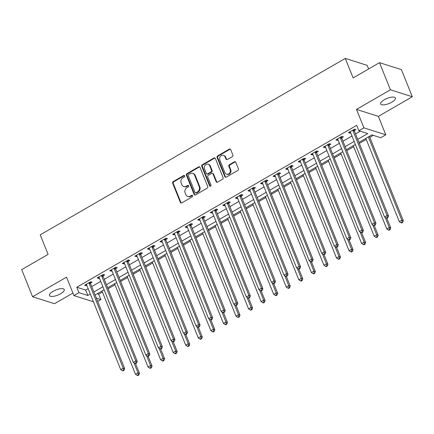 <?xml version="1.0" encoding="UTF-8"?>
<svg xmlns="http://www.w3.org/2000/svg" width="434" height="434" viewBox="0 0 434 434"><rect width="100%" height="100%" fill="white"/><g stroke="black" fill="none" stroke-linecap="round" stroke-linejoin="round"><path stroke-width="0.65" d="M184.689 175.857A0.857 0.743 -72.4 0 0 183.696 175.51L173.215 181.575A1.221 1.058 -72.4 0 0 172.656 183.208L180.36 202.38A1.221 1.058 -72.4 0 0 181.775 202.873L192.257 196.808A0.857 0.743 -72.4 0 0 191.66 195.316L190.304 196.103A3.911 3.391 -72.4 0 1 187.748 196.423A3.911 3.391 -72.4 0 1 185.774 194.519L185.134 192.924A3.911 3.391 -72.4 0 1 186.918 187.689L188.28 186.908A0.857 0.743 -72.4 0 0 187.678 185.416L186.322 186.197A3.911 3.391 -72.4 0 1 183.766 186.517A3.911 3.391 -72.4 0 1 181.797 184.618L181.152 183.018A3.911 3.391 -72.4 0 1 182.942 177.788L184.298 177.001A0.857 0.743 -72.4 0 0 184.689 175.857M184.526 175.613A0.857 0.743 -72.4 0 0 184.287 175.699L173.806 181.765A1.221 1.058 -72.4 0 0 173.247 183.398L180.951 202.564A1.221 1.058 -72.4 0 0 181.287 203.014M192.49 195.414A0.857 0.743 -72.4 0 0 192.251 195.506L190.895 196.287L190.304 196.103M188.508 185.513A0.857 0.743 -72.4 0 0 188.269 185.6L186.913 186.387L186.322 186.197M384.253 99.766A7.969 2.74 158.1 0 0 380.645 103.943A7.969 2.74 158.1 0 0 391.826 102.174A7.969 2.74 158.1 0 0 395.434 97.997A7.969 2.74 158.1 0 0 384.253 99.766M53.078 291.333A7.969 2.74 158.1 0 0 49.471 295.505A7.969 2.74 158.1 0 0 60.646 293.737A7.969 2.74 158.1 0 0 64.254 289.565A7.969 2.74 158.1 0 0 53.078 291.333M232.32 156.641A1.221 1.058 -72.4 0 0 232.879 155.003L230.714 149.627A1.221 1.058 -72.4 0 0 229.304 149.133L217.662 155.866A1.221 1.058 -72.4 0 0 217.103 157.504L224.807 176.671A1.221 1.058 -72.4 0 0 226.222 177.164L237.865 170.426A1.221 1.058 -72.4 0 0 238.423 168.793L235.808 162.3A1.221 1.058 -72.4 0 0 234.393 161.806L229.412 164.687A1.221 1.058 -72.4 0 0 228.854 166.32L230.15 169.542A3.271 2.832 -72.4 0 1 229.602 173.085A3.271 2.832 -72.4 0 1 226.521 174.186A3.271 2.832 -72.4 0 1 224.872 172.596L219.799 159.978A3.271 2.832 -72.4 0 1 220.347 156.435A3.271 2.832 -72.4 0 1 223.429 155.334A3.271 2.832 -72.4 0 1 225.078 156.924L225.924 159.028A1.221 1.058 -72.4 0 0 227.335 159.522L232.32 156.641M379.511 62.664L401.396 69.624L412.3 96.744L390.416 89.789L379.511 62.664L353.13 77.93L345.28 58.4L40.232 234.848L48.082 254.378L21.7 269.639L32.604 296.758L66.527 277.136L73.937 295.581L78.961 292.673L76.785 287.248L356.699 125.334L358.88 130.759L363.909 127.851L385.793 134.811L380.764 137.719L371.895 134.898L358.934 142.39M390.416 89.789L356.493 109.411L363.909 127.851M200.036 167.372A1.221 1.058 -72.4 0 0 198.62 166.878L186.978 173.616A1.221 1.058 -72.4 0 0 186.419 175.249L194.123 194.416A1.221 1.058 -72.4 0 0 195.539 194.909L207.181 188.177A1.221 1.058 -72.4 0 0 207.74 186.539L200.036 167.372M202.32 164.741L213.962 158.009A1.221 1.058 -72.4 0 1 215.373 158.502L223.081 177.669A1.221 1.058 -72.4 0 1 222.523 179.302L217.537 182.182A1.221 1.058 -72.4 0 1 216.127 181.689L213.002 173.915A1.221 1.058 -72.4 0 0 211.586 173.421L208.282 175.336A1.221 1.058 -72.4 0 0 207.723 176.969L210.973 185.063A0.857 0.743 -72.4 0 1 209.595 185.861L201.761 166.374A1.221 1.058 -72.4 0 1 202.32 164.741L202.911 164.925L214.553 158.193L213.962 158.009M32.604 296.758L54.489 303.719L72.923 293.053M76.785 287.248L85.655 290.069L88.151 288.626M91.71 286.57L100.715 281.362M104.274 279.301L113.279 274.093M116.838 272.031L125.838 266.823M129.397 264.767L138.403 259.559M141.961 257.498L150.967 252.29M154.526 250.234L163.531 245.026M167.09 242.964L176.096 237.756M179.654 235.7L188.66 230.487M192.219 228.43L201.224 223.222M204.783 221.161L213.788 215.953M217.347 213.897L226.347 208.689M229.906 206.627L238.912 201.419M242.47 199.363L251.476 194.15M255.035 192.094L264.04 186.886M267.599 184.824L276.604 179.616M280.163 177.56L289.169 172.352M292.728 170.291L301.733 165.083M305.292 163.027L314.297 157.819M317.856 155.757L326.862 150.549M330.42 148.488L339.421 143.28M342.979 141.224L351.985 136.016M355.544 133.954L360.296 131.209M90.494 283.163L92.127 282.219L90.646 281.747L84.619 285.236L86.095 285.708L86.811 285.295M103.053 275.894L104.692 274.95L103.211 274.478L97.183 277.966L98.659 278.438L99.375 278.026M115.618 268.63L117.256 267.68L115.775 267.214L109.748 270.702L111.223 271.169L111.934 270.756M128.182 261.36L129.82 260.416L128.339 259.944L122.307 263.433L123.788 263.905L124.498 263.492M140.746 254.096L142.379 253.147L140.904 252.675L134.871 256.163L136.352 256.635L137.063 256.223M153.311 246.827L154.943 245.883L153.468 245.411L147.435 248.899L148.916 249.371L149.627 248.959M165.875 239.557L167.508 238.613L166.032 238.141L160 241.629L161.481 242.101L162.191 241.689M178.439 232.293L180.072 231.344L178.596 230.877L172.564 234.365L174.045 234.832L174.756 234.42M191.003 225.024L192.636 224.08L191.155 223.608L185.128 227.096L186.604 227.568L187.32 227.156M203.568 217.759L205.201 216.81L203.72 216.344L197.692 219.832L199.168 220.298L199.884 219.886M216.127 210.49L217.765 209.546L216.284 209.074L210.257 212.562L211.732 213.034L212.448 212.622M228.691 203.221L230.329 202.277L228.848 201.805L222.816 205.293L224.297 205.765L225.007 205.353M241.255 195.956L242.894 195.007L241.412 194.541L235.38 198.029L236.861 198.495L237.572 198.088M253.819 188.687L255.452 187.743L253.977 187.271L247.944 190.759L249.425 191.231L250.136 190.819M266.384 181.423L268.017 180.473L266.541 180.007L260.508 183.495L261.99 183.962L262.7 183.549M278.948 174.153L280.581 173.209L279.105 172.737L273.073 176.226L274.554 176.698L275.264 176.285M291.512 166.884L293.145 165.94L291.67 165.468L285.637 168.956L287.113 169.428L287.829 169.016M304.077 159.62L305.71 158.676L304.229 158.204L298.201 161.692L299.677 162.164L300.393 161.752M316.636 152.35L318.274 151.406L316.793 150.934L310.766 154.423L312.241 154.895L312.957 154.482M329.2 145.086L330.838 144.137L329.357 143.67L323.33 147.159L324.806 147.625L325.516 147.213M341.764 137.817L343.402 136.873L341.921 136.401L335.889 139.889L337.37 140.361L338.081 139.949M354.328 130.553L355.961 129.603L354.486 129.137L348.453 132.625L349.934 133.092L350.645 132.679M97.254 293.758L98.67 294.209L102.419 292.039M108.077 288.767L114.983 284.769M120.641 281.498L127.547 277.505M133.205 274.228L140.106 270.236M145.77 266.964L152.67 262.971M158.334 259.695L165.235 255.702M170.893 252.431L177.799 248.432M183.457 245.161L190.363 241.168M196.022 237.892L202.928 233.899M208.586 230.628L215.492 226.635M221.15 223.358L228.056 219.365M233.714 216.094L240.615 212.101M246.279 208.825L253.179 204.832M258.843 201.56L265.744 197.562M271.402 194.291L278.308 190.298M283.966 187.021L290.872 183.029M296.531 179.757L303.437 175.765M309.095 172.488L316.001 168.495M321.659 165.224L328.565 161.226M334.223 157.954L341.129 153.962M346.788 150.685L353.688 146.692M359.352 143.421L366.253 139.428M369.811 137.366L373.311 135.348M368.618 68.968L367.164 65.36L345.28 58.4M356.493 109.411L378.377 116.366L412.3 96.744M378.377 116.366L385.793 134.811M98.67 294.209L100.845 299.634L97.693 301.456M357.724 139.379L367.755 133.58L358.88 130.759M78.961 292.673L87.836 295.494L90.332 294.051M93.89 291.99L102.896 286.782M106.455 284.726L115.455 279.518M119.014 277.456L128.019 272.248M131.578 270.192L140.583 264.984M144.142 262.923L153.148 257.715M156.707 255.659L165.712 250.445M169.271 248.389L178.276 243.181M181.835 241.12L190.841 235.912M194.399 233.855L203.405 228.647M206.964 226.586L215.964 221.378M219.528 219.322L228.528 214.108M232.087 212.052L241.092 206.844M244.651 204.783L253.657 199.575M257.216 197.519L266.221 192.311M269.78 190.249L278.785 185.041M282.344 182.985L291.35 177.777M294.908 175.716L303.914 170.508M307.473 168.446L316.478 163.238M320.037 161.182L329.037 155.974M332.596 153.913L341.601 148.705M345.16 146.649L354.166 141.441M93.435 301.782L73.937 295.581M96.391 298.212L100.845 299.634M355.375 144.451L346.375 149.659M342.811 151.716L333.811 156.924M330.252 158.985L321.247 164.193M317.688 166.249L308.683 171.463M305.124 173.519L296.118 178.727M292.559 180.788L283.554 185.996M279.995 188.052L270.99 193.26M267.431 195.322L258.425 200.53M254.867 202.586L245.861 207.794M242.302 209.855L233.302 215.063M229.743 217.125L220.738 222.333M217.179 224.389L208.174 229.597M204.615 231.658L195.609 236.866M192.05 238.922L183.045 244.13M179.486 246.192L170.481 251.4M166.922 253.456L157.916 258.669M154.358 260.726L145.352 265.933M141.793 267.995L132.793 273.203M129.229 275.259L120.229 280.467M116.67 282.529L107.665 287.737M104.106 289.793L95.1 295.006M85.655 290.069L87.836 295.494M86.095 285.708L85.666 284.628M98.659 278.438L98.23 277.364M111.223 271.169L110.789 270.094M123.788 263.905L123.354 262.83M136.352 256.635L135.918 255.561M148.916 249.371L148.482 248.291M161.481 242.101L161.047 241.027M174.045 234.832L173.611 233.758M186.604 227.568L186.175 226.494M199.168 220.298L198.739 219.224M211.732 213.034L211.298 211.955M224.297 205.765L223.863 204.691M236.861 198.495L236.427 197.421M249.425 191.231L248.991 190.157M261.99 183.962L261.556 182.888M274.554 176.698L274.12 175.618M287.113 169.428L286.684 168.354M299.677 162.164L299.248 161.085M312.241 154.895L311.813 153.82M324.806 147.625L324.372 146.551M337.37 140.361L336.936 139.287M349.934 133.092L349.5 132.017M183.766 186.517L184.358 186.707A3.911 3.391 -72.4 0 0 186.913 186.387M187.748 196.423L188.34 196.607A3.911 3.391 -72.4 0 0 190.895 196.287M199.7 166.927A1.221 1.058 -72.4 0 0 199.211 167.068L187.569 173.801A1.221 1.058 -72.4 0 0 187.011 175.439L194.714 194.606A1.221 1.058 -72.4 0 0 195.05 195.056M188.66 174.479A0.857 0.743 -72.4 0 0 188.269 175.624L195.034 192.446A0.857 0.743 -72.4 0 0 196.027 192.794L197.454 191.964A3.911 3.391 -72.4 0 0 199.244 186.728L194.622 175.233A3.911 3.391 -72.4 0 0 192.647 173.329A3.911 3.391 -72.4 0 0 190.092 173.649L188.66 174.479M195.468 192.864L196.059 193.049A0.857 0.743 -72.4 0 0 196.618 192.978L196.027 192.794M192.647 173.329L193.238 173.519A3.911 3.391 -72.4 0 1 195.213 175.417L199.835 186.918A3.911 3.391 -72.4 0 1 198.045 192.153L196.618 192.978M215.036 158.052A1.221 1.058 -72.4 0 0 214.553 158.193M212.383 173.323L212.975 173.513A1.221 1.058 -72.4 0 1 213.593 174.105L216.718 181.879A1.221 1.058 -72.4 0 0 217.054 182.329M202.911 164.925A1.221 1.058 -72.4 0 0 202.352 166.564L210.186 186.05A0.857 0.743 -72.4 0 0 210.344 186.294M209.758 165.853A3.271 2.832 -72.4 0 0 208.108 164.264A3.271 2.832 -72.4 0 0 205.027 165.359A3.271 2.832 -72.4 0 0 204.479 168.902L206.264 173.35A1.221 1.058 -72.4 0 0 207.68 173.844L210.984 171.935A1.221 1.058 -72.4 0 0 211.542 170.296L209.758 165.853L210.349 166.038A3.271 2.832 -72.4 0 0 208.7 164.448L208.108 164.264M206.882 173.942L207.474 174.132A1.221 1.058 -72.4 0 0 208.271 174.034L207.68 173.844M210.349 166.038L212.134 170.486A1.221 1.058 -72.4 0 1 211.575 172.119L208.271 174.034M223.429 155.334L224.02 155.524A3.271 2.832 -72.4 0 1 225.669 157.113L226.515 159.213A1.221 1.058 -72.4 0 0 226.852 159.663M226.521 174.186L227.112 174.37A3.271 2.832 -72.4 0 0 230.194 173.274A3.271 2.832 -72.4 0 0 230.742 169.732L230.15 169.542M235.472 161.849A1.221 1.058 -72.4 0 0 234.989 161.99L230.004 164.871A1.221 1.058 -72.4 0 0 229.445 166.51L230.742 169.732M230.378 149.177A1.221 1.058 -72.4 0 0 229.895 149.318L218.253 156.056A1.221 1.058 -72.4 0 0 217.694 157.688L225.398 176.855A1.221 1.058 -72.4 0 0 225.734 177.305M102.006 291.008L135.484 374.298L137.996 372.844L139.477 373.311L135.576 363.616M138.256 374.83L137.247 375.41L137.838 375.6L138.847 375.019L138.256 374.83L137.996 372.844L133.943 362.759M137.247 375.41L135.484 374.298M139.477 373.311L138.847 375.019M89.013 282.691L89.019 282.859A1.248 1.08 -72.4 0 0 89.106 283.304L123.213 368.14L120.695 369.594L86.594 284.758A1.248 1.08 -72.4 0 0 86.361 284.395L86.252 284.292M90.462 281.856L90.494 283.331A1.248 1.08 -72.4 0 0 90.587 283.776L124.688 368.612L123.213 368.14L123.468 370.126L122.464 370.707L123.055 370.896L124.059 370.316L123.468 370.126M124.059 370.316L124.688 368.612M120.695 369.594L122.464 370.707M114.565 283.744L148.048 367.028L150.56 365.574L152.041 366.046L148.14 356.352M150.815 367.56L149.811 368.146L150.403 368.33L151.412 367.75L150.815 367.56L150.56 365.574L146.508 355.489M149.811 368.146L148.048 367.028M152.041 366.046L151.412 367.75M127.129 276.474L160.613 359.759L163.124 358.305L164.605 358.777L160.705 349.082M163.379 360.296L162.376 360.876L162.967 361.066L163.971 360.48L163.379 360.296L163.124 358.305L159.072 348.22M162.376 360.876L160.613 359.759M164.605 358.777L163.971 360.48M139.694 269.21L173.177 352.495L175.689 351.041L177.17 351.513L173.269 341.813M175.944 353.026L174.94 353.607L175.531 353.797L176.535 353.216L175.944 353.026L175.689 351.041L171.636 340.956M174.94 353.607L173.177 352.495M177.17 351.513L176.535 353.216M101.578 275.427L101.583 275.59A1.248 1.08 -72.4 0 0 101.67 276.04L135.771 360.871L133.26 362.325L99.158 277.494A1.248 1.08 -72.4 0 0 98.925 277.131L98.816 277.022M103.026 274.586L103.059 276.062A1.248 1.08 -72.4 0 0 103.151 276.507L137.252 361.343L135.771 360.871L136.032 362.862L135.028 363.442L135.62 363.627L136.623 363.046L136.032 362.862M136.623 363.046L137.252 361.343M133.26 362.325L135.028 363.442M114.142 268.158L114.147 268.326A1.248 1.08 -72.4 0 0 114.234 268.771L148.336 353.607L145.824 355.061L111.722 270.225A1.248 1.08 -72.4 0 0 111.489 269.861L111.381 269.753M115.59 267.322L115.623 268.792A1.248 1.08 -72.4 0 0 115.715 269.243L149.817 354.073L148.336 353.607L148.596 355.592L147.587 356.173L148.178 356.363L149.188 355.782L148.596 355.592M149.188 355.782L149.817 354.073M145.824 355.061L147.587 356.173M126.706 260.888L126.706 261.056A1.248 1.08 -72.4 0 0 126.799 261.507L160.9 346.337L158.388 347.791L124.287 262.961A1.248 1.08 -72.4 0 0 124.048 262.597L123.945 262.489M128.149 260.053L128.187 261.528A1.248 1.08 -72.4 0 0 128.28 261.973L162.381 346.809L160.9 346.337L161.16 348.323L160.151 348.909L160.743 349.093L161.752 348.513L161.16 348.323M161.752 348.513L162.381 346.809M158.388 347.791L160.151 348.909M152.258 261.941L185.741 345.225L188.253 343.771L189.729 344.243L185.833 334.549M188.508 345.762L187.504 346.343L188.096 346.527L189.099 345.947L188.508 345.762L188.253 343.771L184.195 333.686M187.504 346.343L185.741 345.225M189.729 344.243L189.099 345.947M139.271 253.624L139.271 253.792A1.248 1.08 -72.4 0 0 139.363 254.237L173.464 339.073L170.953 340.522L136.851 255.691A1.248 1.08 -72.4 0 0 136.612 255.328L136.509 255.219M140.714 252.789L140.752 254.259A1.248 1.08 -72.4 0 0 140.838 254.709L174.945 339.54L173.464 339.073L173.719 341.059L172.716 341.639L173.307 341.829L174.311 341.249L173.719 341.059M174.311 341.249L174.945 339.54M170.953 340.522L172.716 341.639M164.822 254.671L198.305 337.961L200.817 336.507L202.293 336.974L198.398 327.279M201.072 338.493L200.069 339.073L200.66 339.263L201.664 338.683L201.072 338.493L200.817 336.507L196.759 326.422M200.069 339.073L198.305 337.961M202.293 336.974L201.664 338.683M177.387 247.407L210.864 330.692L213.382 329.238L214.857 329.71L210.962 320.015M213.637 331.223L212.633 331.809L213.224 331.994L214.228 331.413L213.637 331.223L213.382 329.238L209.324 319.153M212.633 331.809L210.864 330.692M214.857 329.71L214.228 331.413M189.951 240.138L223.429 323.422L225.94 321.974L227.421 322.44L223.526 312.746M226.201 323.959L225.197 324.54L225.788 324.73L226.792 324.149L226.201 323.959L225.94 321.974L221.888 311.889M225.197 324.54L223.429 323.422M227.421 322.44L226.792 324.149M202.515 232.874L235.993 316.158L238.505 314.704L239.986 315.176L236.085 305.482M238.765 316.69L237.756 317.27L238.347 317.46L239.356 316.88L238.765 316.69L238.505 314.704L234.452 304.619M237.756 317.27L235.993 316.158M239.986 315.176L239.356 316.88M215.08 225.604L248.557 308.889L251.069 307.435L252.55 307.907L248.649 298.212M251.329 309.426L250.32 310.006L250.912 310.196L251.921 309.61L251.329 309.426L251.069 307.435L247.017 297.35M250.32 310.006L248.557 308.889M252.55 307.907L251.921 309.61M151.829 246.355L151.835 246.523A1.248 1.08 -72.4 0 0 151.927 246.968L186.029 331.804L183.517 333.258L149.415 248.422A1.248 1.08 -72.4 0 0 149.177 248.058L149.074 247.955M153.278 245.519L153.316 246.995A1.248 1.08 -72.4 0 0 153.403 247.44L187.51 332.276L186.029 331.804L186.284 333.789L185.28 334.37L185.871 334.56L186.875 333.979L186.284 333.789M186.875 333.979L187.51 332.276M183.517 333.258L185.28 334.37M164.394 239.091L164.399 239.253A1.248 1.08 -72.4 0 0 164.491 239.704L198.593 324.534L196.081 325.988L161.974 241.158A1.248 1.08 -72.4 0 0 161.741 240.794L161.632 240.686M165.842 238.25L165.88 239.725A1.248 1.08 -72.4 0 0 165.967 240.176L200.069 325.006L198.593 324.534L198.848 326.525L197.844 327.106L198.436 327.296L199.439 326.71L198.848 326.525M199.439 326.71L200.069 325.006M196.081 325.988L197.844 327.106M176.958 231.821L176.963 231.989A1.248 1.08 -72.4 0 0 177.056 232.434L211.157 317.27L208.645 318.724L174.539 233.888A1.248 1.08 -72.4 0 0 174.305 233.525L174.197 233.416M178.407 230.986L178.439 232.461A1.248 1.08 -72.4 0 0 178.531 232.906L212.633 317.737L211.157 317.27L211.412 319.256L210.409 319.836L211 320.026L212.004 319.446L211.412 319.256M212.004 319.446L212.633 317.737M208.645 318.724L210.409 319.836M189.522 224.552L189.528 224.72A1.248 1.08 -72.4 0 0 189.615 225.17L223.722 310.001L221.204 311.455L187.103 226.624A1.248 1.08 -72.4 0 0 186.87 226.26L186.761 226.152M190.971 223.716L191.003 225.192A1.248 1.08 -72.4 0 0 191.096 225.637L225.197 310.473L223.722 310.001L223.977 311.992L222.973 312.572L223.564 312.757L224.568 312.176L223.977 311.992M224.568 312.176L225.197 310.473M221.204 311.455L222.973 312.572M202.087 217.288L202.092 217.456A1.248 1.08 -72.4 0 0 202.179 217.901L236.286 302.737L233.769 304.191L199.667 219.354A1.248 1.08 -72.4 0 0 199.434 218.991L199.325 218.882M203.535 216.452L203.568 217.922A1.248 1.08 -72.4 0 0 203.66 218.373L237.761 303.203L236.286 302.737L236.541 304.722L235.537 305.303L236.129 305.493L237.132 304.912L236.541 304.722M237.132 304.912L237.761 303.203M233.769 304.191L235.537 305.303M227.638 218.34L261.122 301.625L263.633 300.171L265.114 300.637L261.214 290.943M263.888 302.156L262.885 302.737L263.476 302.927L264.48 302.346L263.888 302.156L263.633 300.171L259.581 290.086M262.885 302.737L261.122 301.625M265.114 300.637L264.48 302.346M214.651 210.018L214.656 210.186A1.248 1.08 -72.4 0 0 214.743 210.636L248.845 295.467L246.333 296.921L212.231 212.085A1.248 1.08 -72.4 0 0 211.998 211.727L211.89 211.618M216.099 209.183L216.132 210.658A1.248 1.08 -72.4 0 0 216.224 211.103L250.326 295.939L248.845 295.467L249.105 297.453L248.096 298.039L248.693 298.223L249.696 297.643L249.105 297.453M249.696 297.643L250.326 295.939M246.333 296.921L248.096 298.039M240.203 211.07L273.686 294.355L276.198 292.901L277.679 293.373L273.778 283.679M276.453 294.892L275.449 295.473L276.04 295.657L277.044 295.077L276.453 294.892L276.198 292.901L272.145 282.816M275.449 295.473L273.686 294.355M277.679 293.373L277.044 295.077M227.215 202.754L227.215 202.922A1.248 1.08 -72.4 0 0 227.308 203.367L261.409 288.198L258.897 289.652L224.796 204.821A1.248 1.08 -72.4 0 0 224.557 204.457L224.454 204.349M228.664 201.913L228.696 203.389A1.248 1.08 -72.4 0 0 228.789 203.839L262.89 288.67L261.409 288.198L261.669 290.189L260.66 290.769L261.252 290.959L262.261 290.373L261.669 290.189M262.261 290.373L262.89 288.67M258.897 289.652L260.66 290.769M252.767 203.801L286.25 287.091L288.762 285.637L290.238 286.104L286.342 276.409M289.017 287.623L288.013 288.203L288.605 288.393L289.608 287.813L289.017 287.623L288.762 285.637L284.709 275.552M288.013 288.203L286.25 287.091M290.238 286.104L289.608 287.813M239.78 195.484L239.78 195.653A1.248 1.08 -72.4 0 0 239.872 196.097L273.973 280.934L271.462 282.388L237.36 197.551A1.248 1.08 -72.4 0 0 237.121 197.188L237.018 197.079M241.223 194.649L241.261 196.125A1.248 1.08 -72.4 0 0 241.353 196.569L275.454 281.406L273.973 280.934L274.234 282.919L273.225 283.5L273.816 283.69L274.825 283.109L274.234 282.919M274.825 283.109L275.454 281.406M271.462 282.388L273.225 283.5M265.331 196.537L298.814 279.821L301.326 278.368L302.802 278.84L298.907 269.145M301.581 280.353L300.578 280.939L301.169 281.124L302.173 280.543L301.581 280.353L301.326 278.368L297.268 268.283M300.578 280.939L298.814 279.821M302.802 278.84L302.173 280.543M252.338 188.22L252.344 188.383A1.248 1.08 -72.4 0 0 252.436 188.833L286.538 273.664L284.026 275.118L249.924 190.287A1.248 1.08 -72.4 0 0 249.686 189.924L249.583 189.815M253.787 187.379L253.825 188.855A1.248 1.08 -72.4 0 0 253.912 189.3L288.019 274.136L286.538 273.664L286.793 275.655L285.789 276.236L286.38 276.42L287.384 275.84L286.793 275.655M287.384 275.84L288.019 274.136M284.026 275.118L285.789 276.236M277.896 189.267L311.373 272.552L313.89 271.098L315.366 271.57L311.471 261.876M314.145 273.089L313.142 273.67L313.733 273.859L314.737 273.274L314.145 273.089L313.89 271.098L309.833 261.013M313.142 273.67L311.373 272.552M315.366 271.57L314.737 273.274M264.903 180.951L264.908 181.119A1.248 1.08 -72.4 0 0 265 181.564L299.102 266.4L296.59 267.854L262.489 183.018A1.248 1.08 -72.4 0 0 262.25 182.654L262.147 182.546M266.351 180.115L266.389 181.586A1.248 1.08 -72.4 0 0 266.476 182.036L300.583 266.867L299.102 266.4L299.357 268.386L298.353 268.966L298.945 269.156L299.948 268.575L299.357 268.386M299.948 268.575L300.583 266.867M296.59 267.854L298.353 268.966M290.46 182.003L323.938 265.288L326.455 263.834L327.93 264.306L324.035 254.606M326.71 265.82L325.706 266.4L326.297 266.59L327.301 266.009L326.71 265.82L326.455 263.834L322.397 253.749M325.706 266.4L323.938 265.288M327.93 264.306L327.301 266.009M277.467 173.681L277.472 173.85A1.248 1.08 -72.4 0 0 277.565 174.3L311.666 259.131L309.154 260.584L275.048 175.748A1.248 1.08 -72.4 0 0 274.814 175.39L274.706 175.282M278.916 172.846L278.954 174.322A1.248 1.08 -72.4 0 0 279.04 174.766L313.142 259.603L311.666 259.131L311.921 261.116L310.918 261.702L311.509 261.886L312.513 261.306L311.921 261.116M312.513 261.306L313.142 259.603M309.154 260.584L310.918 261.702M303.024 174.734L336.502 258.018L339.014 256.565L340.495 257.036L336.6 247.342M339.274 258.555L338.265 259.136L338.856 259.32L339.865 258.74L339.274 258.555L339.014 256.565L334.961 246.479M338.265 259.136L336.502 258.018M340.495 257.036L339.865 258.74M315.589 167.464L349.066 250.754L351.578 249.3L353.059 249.767L349.158 240.073M351.838 251.286L350.829 251.866L351.421 252.056L352.43 251.476L351.838 251.286L351.578 249.3L347.526 239.215M350.829 251.866L349.066 250.754M353.059 249.767L352.43 251.476M328.147 160.2L361.63 243.485L364.142 242.031L365.623 242.503L361.723 232.808M364.397 244.017L363.394 244.602L363.985 244.787L364.994 244.206L364.397 244.017L364.142 242.031L360.09 231.946M363.394 244.602L361.63 243.485M365.623 242.503L364.994 244.206M340.712 152.931L374.195 236.215L376.707 234.767L378.188 235.233L374.287 225.539M376.962 236.752L375.958 237.333L376.549 237.523L377.553 236.942L376.962 236.752L376.707 234.767L372.654 224.682M375.958 237.333L374.195 236.215M378.188 235.233L377.553 236.942M353.276 145.667L386.759 228.951L389.271 227.497L390.752 227.969L386.851 218.269M389.526 229.483L388.522 230.063L389.114 230.253L390.117 229.673L389.526 229.483L389.271 227.497L385.218 217.412M388.522 230.063L386.759 228.951M390.752 227.969L390.117 229.673M365.84 138.397L399.323 221.682L401.835 220.228L403.311 220.7L369.399 136.341M402.09 222.219L401.087 222.799L401.678 222.989L402.681 222.403L402.09 222.219L401.835 220.228L368.352 136.943M401.087 222.799L399.323 221.682M403.311 220.7L402.681 222.403M290.031 166.417L290.037 166.585A1.248 1.08 -72.4 0 0 290.124 167.03L324.231 251.866L321.719 253.315L287.612 168.484A1.248 1.08 -72.4 0 0 287.379 168.121L287.27 168.012M291.48 165.576L291.512 167.052A1.248 1.08 -72.4 0 0 291.605 167.502L325.706 252.333L324.231 251.866L324.486 253.852L323.482 254.433L324.073 254.622L325.077 254.042L324.486 253.852M325.077 254.042L325.706 252.333M321.719 253.315L323.482 254.433M302.596 159.148L302.601 159.316A1.248 1.08 -72.4 0 0 302.688 159.761L336.795 244.597L334.278 246.051L300.176 161.215A1.248 1.08 -72.4 0 0 299.943 160.851L299.834 160.748M304.044 158.312L304.077 159.788A1.248 1.08 -72.4 0 0 304.169 160.233L338.27 245.069L336.795 244.597L337.05 246.583L336.046 247.163L336.638 247.353L337.641 246.772L337.05 246.583M337.641 246.772L338.27 245.069M334.278 246.051L336.046 247.163M315.16 151.884L315.165 152.046A1.248 1.08 -72.4 0 0 315.252 152.497L349.354 237.327L346.842 238.781L312.74 153.951A1.248 1.08 -72.4 0 0 312.507 153.587L312.399 153.479M316.608 151.043L316.641 152.518A1.248 1.08 -72.4 0 0 316.733 152.963L350.835 237.799L349.354 237.327L349.614 239.318L348.611 239.899L349.202 240.089L350.205 239.503L349.614 239.318M350.205 239.503L350.835 237.799M346.842 238.781L348.611 239.899M327.724 144.614L327.73 144.782A1.248 1.08 -72.4 0 0 327.816 145.227L361.918 230.063L359.406 231.517L325.305 146.681A1.248 1.08 -72.4 0 0 325.071 146.318L324.963 146.209M329.173 143.779L329.205 145.254A1.248 1.08 -72.4 0 0 329.298 145.699L363.399 230.53L361.918 230.063L362.178 232.049L361.169 232.629L361.761 232.819L362.77 232.239L362.178 232.049M362.77 232.239L363.399 230.53M359.406 231.517L361.169 232.629M340.289 137.345L340.289 137.513A1.248 1.08 -72.4 0 0 340.381 137.963L374.482 222.794L371.971 224.248L337.869 139.417A1.248 1.08 -72.4 0 0 337.63 139.054L337.527 138.945M341.732 136.509L341.77 137.985A1.248 1.08 -72.4 0 0 341.862 138.43L375.963 223.266L374.482 222.794L374.743 224.779L373.734 225.365L374.325 225.55L375.334 224.969L374.743 224.779M375.334 224.969L375.963 223.266M371.971 224.248L373.734 225.365M352.853 130.081L352.853 130.249A1.248 1.08 -72.4 0 0 352.945 130.694L387.047 215.53L384.535 216.978L350.433 132.148A1.248 1.08 -72.4 0 0 350.195 131.784L350.092 131.676M354.296 129.245L354.334 130.715A1.248 1.08 -72.4 0 0 354.421 131.166L388.528 215.996L387.047 215.53L387.302 217.515L386.298 218.096L386.889 218.286L387.893 217.705L387.302 217.515M387.893 217.705L388.528 215.996M384.535 216.978L386.298 218.096M184.287 175.699L183.696 175.51M192.251 195.506L191.66 195.316M188.269 185.6L187.678 185.416M180.951 202.564L180.36 202.38M173.247 183.398L172.656 183.208M173.806 181.765L173.215 181.575M194.714 194.606L194.123 194.416M187.011 175.439L186.419 175.249M187.569 173.801L186.978 173.616M199.211 167.068L198.62 166.878M198.045 192.153L197.454 191.964M199.835 186.918L199.244 186.728M195.213 175.417L194.622 175.233M216.718 181.879L216.127 181.689M213.593 174.105L213.002 173.915M210.186 186.05L209.595 185.861M202.352 166.564L201.761 166.374M211.575 172.119L210.984 171.935M212.134 170.486L211.542 170.296M226.515 159.213L225.924 159.028M225.669 157.113L225.078 156.924M229.445 166.51L228.854 166.32M230.004 164.871L229.412 164.687M234.989 161.99L234.393 161.806M225.398 176.855L224.807 176.671M217.694 157.688L217.103 157.504M218.253 156.056L217.662 155.866M229.895 149.318L229.304 149.133M89.019 282.859L90.494 283.331M89.106 283.304L90.587 283.776M101.583 275.59L103.059 276.062M101.67 276.04L103.151 276.507M114.147 268.326L115.623 268.792M114.234 268.771L115.715 269.243M126.706 261.056L128.187 261.528M126.799 261.507L128.28 261.973M139.271 253.792L140.752 254.259M139.363 254.237L140.838 254.709M151.835 246.523L153.316 246.995M151.927 246.968L153.403 247.44M164.399 239.253L165.88 239.725M164.491 239.704L165.967 240.176M176.963 231.989L178.439 232.461M177.056 232.434L178.531 232.906M189.528 224.72L191.003 225.192M189.615 225.17L191.096 225.637M202.092 217.456L203.568 217.922M202.179 217.901L203.66 218.373M214.656 210.186L216.132 210.658M214.743 210.636L216.224 211.103M227.215 202.922L228.696 203.389M227.308 203.367L228.789 203.839M239.78 195.653L241.261 196.125M239.872 196.097L241.353 196.569M252.344 188.383L253.825 188.855M252.436 188.833L253.912 189.3M264.908 181.119L266.389 181.586M265 181.564L266.476 182.036M277.472 173.85L278.954 174.322M277.565 174.3L279.04 174.766M290.037 166.585L291.512 167.052M290.124 167.03L291.605 167.502M302.601 159.316L304.077 159.788M302.688 159.761L304.169 160.233M315.165 152.046L316.641 152.518M315.252 152.497L316.733 152.963M327.73 144.782L329.205 145.254M327.816 145.227L329.298 145.699M340.289 137.513L341.77 137.985M340.381 137.963L341.862 138.43M352.853 130.249L354.334 130.715M352.945 130.694L354.421 131.166"/></g></svg>
